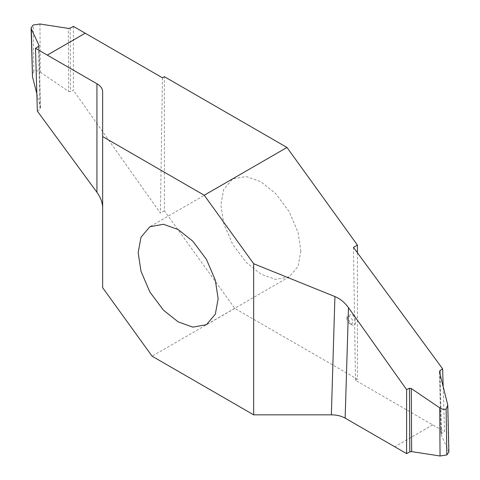 <?xml version="1.0" encoding="UTF-8"?>
<svg xmlns="http://www.w3.org/2000/svg" width="480" height="480" viewBox="0 0 480 480"><rect width="100%" height="100%" fill="white"/><g stroke="black" fill="none" stroke-linecap="round" stroke-linejoin="round"><path stroke-width="0.36" stroke-dasharray="2.4 1.8" d="M349.8 323.604L349.8 323.604C348.036 322.368 347.058 320.682 346.872 318.534C347.046 316.584 348.024 316.02 349.8 316.848C351.576 318.072 352.554 319.764 352.728 321.912C352.536 323.844 351.564 324.408 349.8 323.604L351.348 324.492L346.872 316.752L351.348 314.166C357.114 317.214 357.114 328.11 351.348 324.492L349.8 323.604A5.85 5.85 0 0 1 346.872 318.534L346.872 316.752M357.414 252.762L357.414 379.2L234.804 308.412L164.37 210.792L164.37 76.68M300.876 251.028L298.068 266.4L289.164 276.912L275.61 279.372L260.892 274.116L246.168 262.374L232.614 244.266L223.71 223.47L220.902 204.852L223.71 189.474L232.614 178.962L246.174 176.508L260.892 181.764L275.61 193.506L289.164 211.614L298.068 232.41L300.876 251.028M102.648 287.688L102.648 207.924M37.356 111.138L39.984 109.434L38.49 46.422M38.964 45.918L40.5 108.312L39.018 45.642M36.84 93.756L40.428 107.808L39.984 109.434M39.96 24L40.266 72.174C37.896 70.632 35.76 70.23 33.87 70.95L33.168 25.05M33.87 70.95L32.22 74.868M40.266 72.174L68.718 91.476L68.352 28.392M70.182 28.128L70.554 91.782L68.718 91.476M73.404 26.394L73.374 90.348L70.554 91.782M162.438 77.796L160.41 213.078L73.374 90.348M448.896 452.022L440.982 434.358L439.5 371.688M439.572 372.192L441.048 434.634L441.51 433.578L444.51 431.712L443.16 386.244M353.454 247.368L355.482 380.316L444.51 431.712M432.702 424.896L394.782 446.79M164.37 210.792L160.41 213.078M234.804 308.412L152.07 356.178M355.482 380.316L357.414 379.2M448.656 451.026L447.522 403.332M441.51 433.578L440.106 374.274M432.72 424.908L394.8 446.796M232.614 178.962L149.88 226.728M289.164 276.912L206.43 324.678"/><path stroke-width="0.72" d="M357.414 252.762L357.414 245.082L286.974 147.468L164.37 76.68L162.438 77.796L73.404 26.394L70.182 28.128L68.352 28.392L39.96 24L33.168 25.05M138.168 252.618L140.976 237.24L149.88 226.728L163.44 224.274L178.158 229.53L192.876 241.272L206.43 259.38L215.334 280.176L218.142 298.794L215.334 314.166L206.43 324.678L192.876 327.138L178.158 321.882L163.434 310.14L149.88 292.032L140.976 271.236L138.168 252.618M102.648 136.578L102.648 287.688L152.07 356.178L253.662 414.834L253.662 263.724L204.24 195.234L102.648 136.578L102.648 91.728C102.564 88.638 100.662 85.98 96.936 83.76L96.936 192.3C100.662 197.49 102.564 202.698 102.648 207.924L102.648 91.728L102.648 207.924M85.218 33.21L47.298 55.104L96.936 83.76M47.298 55.104L35.49 48.288L37.356 111.138L96.936 192.3M35.49 48.288L38.49 46.422L38.952 45.366L31.344 28.974L31.104 27.978L33.162 25.05M36.84 93.756L32.478 76.668L31.344 28.974M31.104 27.978L32.478 76.668M253.662 263.724L334.926 296.574L331.35 414.834L253.662 414.834M331.35 414.834C336.702 414.882 341.298 415.98 345.144 418.128L348.48 307.662C344.73 302.49 340.212 298.794 334.926 296.574M348.48 307.662L406.626 389.652L406.596 453.606L345.144 418.128M406.626 389.652L409.446 388.218L409.818 451.872L411.648 451.608L440.04 456L446.832 454.95M406.596 453.606L409.818 451.872M411.648 451.608L411.282 388.524L409.446 388.218M411.282 388.524L439.734 407.826L440.04 456M446.13 409.05L446.838 454.95L448.896 452.022L447.78 405.132L446.13 409.05C444.24 409.77 442.104 409.368 439.734 407.826M440.106 374.274L440.016 370.566L439.572 372.192L447.78 405.132M439.5 371.688L439.572 372.192M443.16 386.244L442.644 368.862L440.016 370.566M357.414 245.082L353.454 247.368L442.644 368.862M286.974 147.468L204.24 195.234M85.2 33.204L47.28 55.092"/></g></svg>
